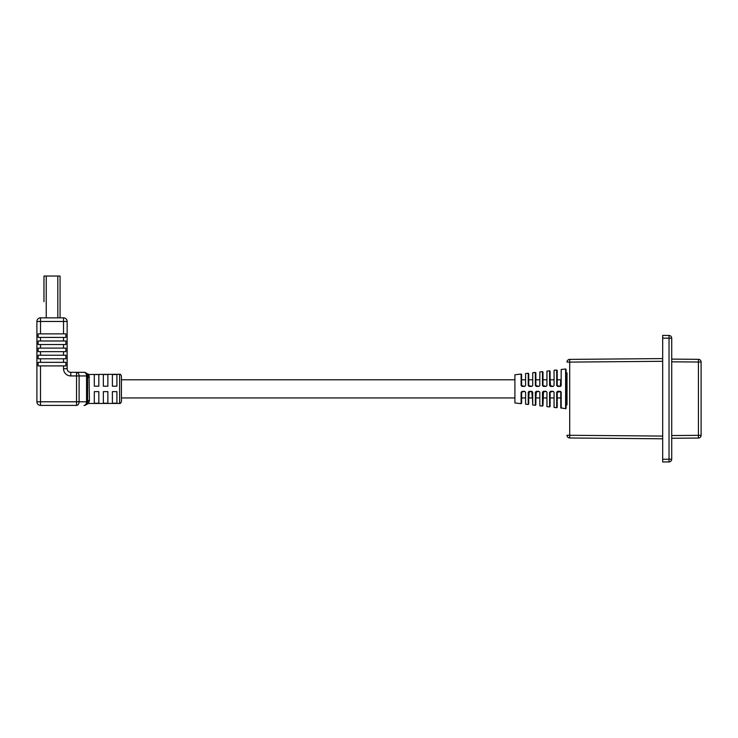 <?xml version="1.0" encoding="UTF-8"?>
<svg xmlns="http://www.w3.org/2000/svg" width="738" height="738" viewBox="0 0 738 738"><rect width="100%" height="100%" fill="white"/><g stroke="black" fill="none" stroke-linecap="round" stroke-linejoin="round"><path stroke-width="1.11" d="M557.218 379.784L557.218 370.448L557.218 385.568L557.218 379.784L560.779 379.784L560.779 386.26M560.779 391.472L560.779 397.948L557.218 397.948L557.218 392.164L557.218 407.275L556.71 407.727L556.71 392.247L557.67 391.712L557.218 392.164L560.327 391.712L561.175 392.247L560.271 391.315L560.779 392.164L560.779 407.791L565.612 408.741L565.612 368.991L566.111 369.434L566.111 408.289L566.111 399.895L567.015 399.895L567.015 404.885L567.015 400.365M698.416 438.04A2.712 2.712 0 0 0 701.1 435.328A2.712 2.712 0 0 1 698.416 438.04L698.416 435.328L701.1 435.328L701.1 362.044L701.1 435.328A2.712 2.712 0 0 1 698.416 438.04L671.718 438.271L671.718 435.558L698.416 435.328L698.416 359.332A2.712 2.712 0 0 1 701.1 362.044L671.718 361.814L671.718 338.179L671.718 459.202L671.718 359.102L698.416 359.332M701.1 384.516L701.1 408.926L701.1 384.516M669.034 461.914A2.712 2.712 0 0 0 671.718 459.202A2.712 2.712 0 0 1 669.034 461.914A2.712 2.712 0 0 0 671.718 459.202L669.034 459.202L669.034 461.914L662.678 461.97L662.678 459.257L669.034 459.202L669.034 335.467L662.678 335.412L662.678 459.257M671.718 338.179A2.712 2.712 0 0 0 669.034 335.467A2.712 2.712 0 0 1 671.718 338.179L662.678 338.124M662.678 361.297L569.699 362.1L569.699 359.388L662.678 358.585M662.678 438.796L569.699 437.985L569.699 435.272L662.678 436.084M567.015 377.367L567.015 372.847L567.015 377.828L566.111 377.828L566.111 369.434M567.015 404.885L567.015 372.847M569.699 359.388A2.712 2.712 0 0 0 567.015 362.1A2.712 2.712 0 0 1 569.699 359.388M567.015 435.272A2.712 2.712 0 0 0 569.699 437.985A2.712 2.712 0 0 1 567.015 435.272L569.699 435.272L569.699 362.1L567.015 362.1M554.063 392.247L554.063 407.422L554.063 392.247L553.159 391.325L550.096 392.164L550.096 406.463L550.096 397.948L553.657 397.948M553.159 391.325L550.502 391.325L550.096 392.164M539.819 392.256L539.819 405.799L539.819 392.256L538.915 391.325L535.862 392.164L535.862 404.848L535.364 405.291L535.364 392.256L536.314 391.712L535.862 397.948L539.423 397.948M538.915 391.325L536.268 391.325L535.364 392.256M525.585 392.265L525.585 404.184L525.585 392.265L524.681 391.334L521.628 392.164L521.628 403.225L521.12 403.677L521.12 392.265L522.08 391.712L521.12 392.265M522.024 391.334L524.681 391.334M553.159 386.408L550.502 386.408L549.598 385.485L549.598 370.817L550.096 371.26L550.096 385.568L553.159 386.408L554.063 385.485L554.063 370.301L554.063 385.485M538.915 386.408L536.268 386.398L535.364 385.476L535.364 372.432L535.862 372.884L535.862 385.568L538.915 386.408L539.819 385.476L539.819 371.924L539.819 385.476M524.681 386.398L522.024 386.398L521.12 385.467L521.12 374.055L521.628 374.507L521.628 385.568L524.681 386.398L525.585 385.467L525.585 373.548L525.585 385.467M531.803 386.398L529.146 386.398L528.242 385.467L528.242 373.244L528.74 373.696L528.74 385.568L531.803 386.398L532.707 385.476L532.707 372.736L532.707 385.476M546.037 386.408L543.38 386.408L542.476 385.476L542.476 371.629L542.984 372.072L542.984 385.568L546.037 386.408L546.941 385.476L546.941 371.113L546.941 385.476M560.271 386.417L557.614 386.408L556.71 385.485L560.271 386.417L561.175 385.485L561.175 369.498L561.175 385.485M532.707 392.256L531.803 391.334L528.74 392.164L528.74 404.037L528.242 404.479L528.242 392.265L529.192 391.712L528.74 397.948L532.301 397.948L531.849 391.712L532.707 392.256L532.707 404.996L535.364 405.291M531.803 391.334L529.146 391.334L528.242 392.265M546.941 392.247L546.941 406.61L546.941 392.247L546.037 391.325L542.984 392.164L542.984 405.66L543.436 391.712L542.476 392.256L543.38 391.325L546.037 391.325M560.271 391.315L557.614 391.315L556.71 392.247M566.111 399.895L566.111 385.66L567.015 385.66M566.111 385.66L566.111 377.828M566.111 392.072L567.015 392.072M514.912 402.966L514.912 374.766L514.912 402.966L521.12 403.677M549.598 385.485L550.548 386.02L550.096 379.784L553.657 379.784M560.779 379.784L560.327 386.02M525.188 397.948L521.628 397.948L521.628 392.164M532.707 404.996L532.301 392.164M528.74 385.568L528.242 385.467M542.984 385.568L542.476 385.476M535.862 385.568L535.364 385.476M521.628 385.568L521.12 385.467M89.04 402.164C88.412 403.88 88.412 403.88 89.04 402.164A1.808 1.624 21.8 0 0 87.361 403.132C87.102 404.415 87.102 404.415 87.361 403.132C87.102 404.415 87.102 404.415 87.361 403.132L87.619 401.795A1.808 1.43 180 0 1 89.427 400.374L89.04 402.164M88.643 374.498L119.621 374.277C120.165 373.963 120.764 374.563 121.429 376.085L121.429 401.647C120.7 403.197 120.1 403.797 119.621 403.455L119.621 374.277M40.516 333.871L63.533 333.871L63.533 321.464L40.516 321.464L40.516 333.871L38.136 333.871L38.136 337.423L40.516 337.423L40.516 340.984L38.136 340.984L38.136 344.545L40.516 344.545L40.516 348.105L38.136 348.105L38.136 351.666L40.516 351.666L40.516 355.218L38.136 355.218L38.136 358.779L40.516 358.779L40.516 362.34L38.136 362.34L38.136 365.9L63.533 365.9L63.533 368.705A7.232 7.232 0 0 0 70.765 375.937L70.765 372.321L84.003 372.321A3.616 3.616 0 0 1 87.619 375.937L87.361 374.59C87.102 373.317 87.102 373.317 87.361 374.59C87.102 373.317 87.102 373.317 87.361 374.59L87.361 374.59A1.808 1.624 158.2 0 0 89.04 375.568C88.412 373.852 88.412 373.852 89.04 375.568L89.427 400.374M112.388 391.629L112.388 403.197L116.908 403.197L116.908 391.629L112.388 391.629M112.388 374.526L112.388 386.205L116.908 386.205L116.908 374.526L112.388 374.526M103.348 391.629L103.348 403.197L107.868 403.197L107.868 391.629L103.348 391.629M103.348 374.526L103.348 386.205L107.868 386.205L107.868 374.526L103.348 374.526M94.307 391.629L94.307 403.197L98.827 403.197L98.827 391.629L94.307 391.629M94.307 374.526L94.307 386.205L98.827 386.205L98.827 374.526L94.307 374.526M87.361 374.59A3.616 3.616 0 0 1 87.619 375.937L87.619 401.795L86.558 401.795L86.558 375.937A3.616 2.555 -90 0 0 84.003 372.321A3.616 3.616 0 0 1 84.547 372.358A3.616 3.616 0 0 0 84.003 372.321L84.003 372.321A3.616 3.616 0 0 1 87.619 375.937A1.808 1.43 180 0 0 89.427 377.358M84.003 372.321A3.616 3.616 0 0 1 87.619 375.937L79.104 375.937L79.104 401.795A3.616 2.555 -90 0 1 76.54 405.411L40.516 405.411A3.616 3.616 0 0 1 36.9 401.795L36.9 321.464L40.516 321.464L40.516 317.847L63.533 317.847A3.616 3.616 0 0 1 67.149 321.464L67.149 368.705A3.616 3.616 0 0 0 70.765 372.321A3.616 3.616 0 0 1 67.149 368.705L63.533 368.705M67.149 322.368L67.149 325.928L67.149 322.368M40.516 362.34L63.533 362.34L63.533 358.779L65.903 358.779L65.903 355.218L63.533 355.218L63.533 351.666L65.903 351.666L65.903 348.105L63.533 348.105L63.533 344.545L65.903 344.545L65.903 340.984L63.533 340.984L63.533 337.423L65.903 337.423L65.903 333.871L63.533 333.871M40.516 358.779L63.533 358.779M40.516 355.218L63.533 355.218M40.516 351.666L63.533 351.666M40.516 348.105L63.533 348.105M40.516 344.545L63.533 344.545M40.516 340.984L63.533 340.984M40.516 337.423L63.533 337.423M63.533 365.9L65.903 365.9L65.903 362.34L63.533 362.34M84.003 405.411A3.616 3.616 0 0 0 87.619 401.795A3.616 3.616 0 0 1 84.003 405.411A3.616 2.555 -90 0 0 86.558 401.795L76.54 401.795L76.54 375.937L70.765 375.937M79.104 375.937A3.616 2.555 -90 0 0 76.54 372.321L76.54 375.937L79.104 375.937M40.516 405.411A3.616 3.616 0 0 1 36.9 401.795A3.616 3.616 0 0 0 40.516 405.411L40.516 401.795L76.54 401.795L76.54 405.411M40.516 317.847A3.616 3.616 0 0 0 36.9 321.464A3.616 3.616 0 0 1 40.516 317.847M43.976 301.657L43.976 276.03L60.073 276.03L60.073 317.847M43.976 276.03L43.976 294.536M546.941 406.61L549.598 406.915L549.598 392.247M556.71 385.485L556.71 370.006L557.218 370.448M539.819 405.799L542.476 406.103L542.476 392.256M561.175 392.247L561.175 408.234M566.111 384.166L567.015 384.166M566.111 393.566L567.015 393.566M40.516 365.9L40.516 401.795L36.9 401.795M63.533 321.464L67.149 321.464A3.616 3.616 0 0 0 63.533 317.847L63.533 321.464M57.813 317.847L57.813 276.03M46.236 276.03L46.236 317.847M121.429 397.948L514.506 397.948M542.984 397.948L546.544 397.948M121.429 379.784L514.506 379.784M521.628 379.784L525.188 379.784M528.74 379.784L532.301 379.784M535.862 379.784L539.423 379.784M542.984 379.784L546.544 379.784M525.585 404.184L528.242 404.479M554.063 407.422L556.71 407.727M514.912 374.766L521.12 374.055M525.585 373.548L528.242 373.244M532.707 372.736L535.364 372.432M539.819 371.924L542.476 371.629M546.941 371.113L549.598 370.817M554.063 370.301L556.71 370.006M561.175 369.498L565.612 368.991M542.476 406.103L542.984 405.66M549.598 406.915L550.096 406.463M565.612 408.741L566.111 408.289M119.621 403.455L88.578 403.455L84.409 405.411M88.578 374.277L84.409 372.321"/></g></svg>
